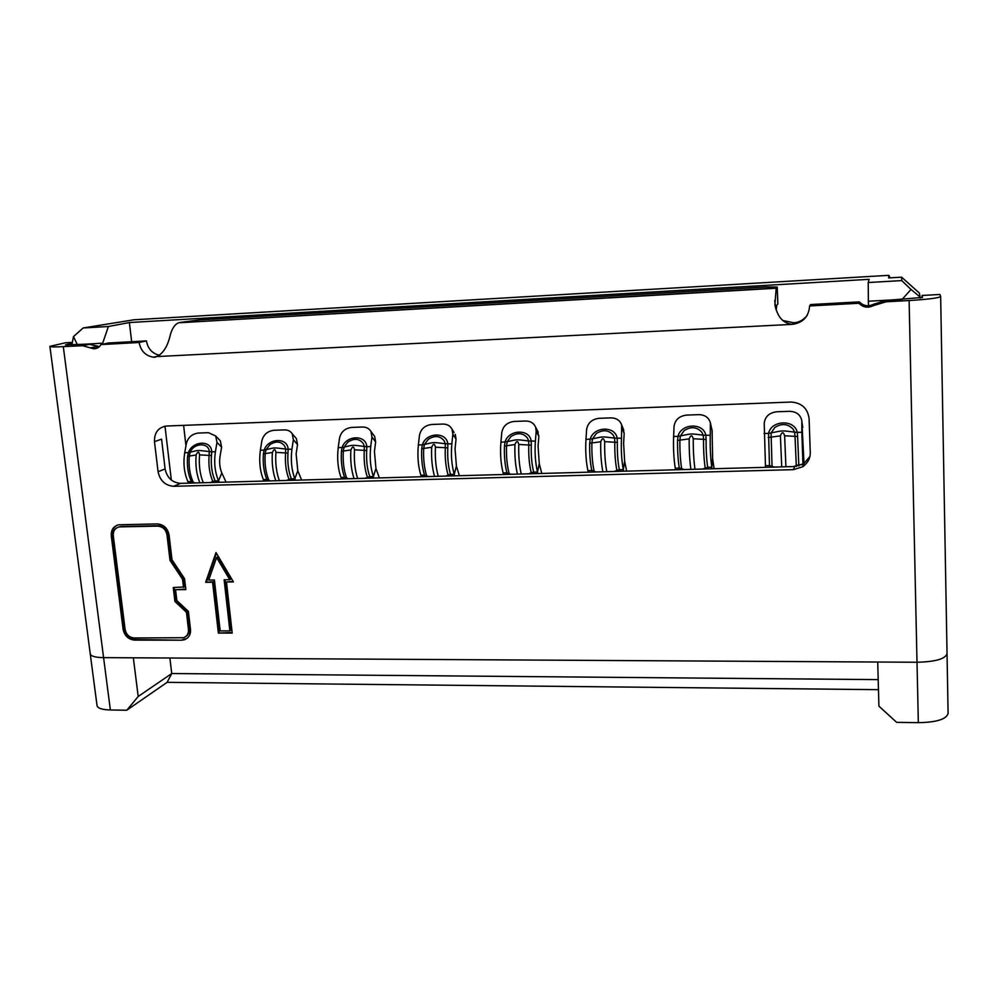 <?xml version="1.0" encoding="UTF-8"?>
<svg xmlns="http://www.w3.org/2000/svg" width="998" height="998" viewBox="0 0 998 998"><rect width="100%" height="100%" fill="white"/><g stroke="black" fill="none" stroke-linecap="round" stroke-linejoin="round"><path stroke-width="1.5" d="M72.018 342.401L65.531 342.763L49.9 346.356C50.162 346.98 54.64 347.079 63.311 346.63L82.585 345.72L93.625 348.776C96.968 348.789 99.401 347.379 100.935 344.584L139.121 342.501C140.755 350.972 145.583 355.887 153.58 357.209L154.977 357.222C162.437 354.814 167.602 347.167 170.483 334.268C172.38 327.993 175.087 324.163 178.58 322.791L776.207 287.998L774.91 304.515C777.255 316.853 783.118 323.464 792.499 324.362C803.103 322.703 808.792 316.566 809.603 305.962L858.941 303.267C863.083 307.471 867.911 308.257 873.425 305.613L886.199 301.783L909.116 300.535C928.352 299.338 938.856 297.99 940.652 296.481L939.954 294.472L922.065 295.47L922.002 297.716M873.425 305.613L873.699 304.203L886.336 300.41L922.464 297.429L922.065 295.47M940.652 296.481L947.04 653.678C945.38 658.942 935.375 661.799 917.012 662.248L918.335 722.664C936.561 722.34 946.478 719.246 948.1 713.395L947.04 653.678C945.393 658.942 935.388 661.799 917.025 662.248L103.58 657.632C95.184 657.482 90.743 656.197 90.244 653.765L49.9 346.356M181.574 640.205L184.505 639.743C188.896 637.784 190.905 634.354 190.506 629.439L188.385 611.387L176.858 600.571L175.561 589.681L185.828 589.606L184.543 578.665L172.005 559.791L169.036 534.791C167.577 528.142 163.697 524.524 157.422 523.925L118.75 524.773C113.423 526.245 110.94 529.926 111.277 535.814L123.116 629.426C124.575 635.838 128.343 639.394 134.456 640.105L181.574 640.205L135.341 639.556C129.241 638.857 125.474 635.302 124.014 628.902L123.116 629.426M218.375 633.069L232.197 633.081L226.459 581.959L233.445 581.896L216.005 552.543L205.65 582.308L212.574 582.246L218.375 633.069L232.135 632.532M810.276 452.331L809.079 418.436C807.669 408.394 801.743 402.93 791.327 402.044L166.591 426.009C158.32 427.319 154.278 432.533 154.478 441.665L158.071 471.73C160.029 480.699 165.231 485.564 173.677 486.3L793.497 469.646L802.804 466.715C807.968 462.785 810.463 457.995 810.276 452.331M186.888 638.508L182.409 639.668M111.277 535.814L112.2 535.39L124.014 628.902M112.2 535.39C111.726 530.973 113.335 527.58 117.028 525.235M185.765 589.132L175.561 589.681M226.459 581.959L233.158 581.422M212.574 582.246L213.397 581.772L219.173 632.52M213.397 581.772L205.65 582.308M216.429 553.241L206.474 581.822M154.478 441.665L161.576 439.132L165.107 468.923C167.04 477.817 172.192 482.633 180.576 483.356L794.608 466.528L803.827 463.646L809.865 456.56M80.339 345.707L88.148 344.085L65.456 344.896L71.744 343.437M873.699 304.203C868.235 306.81 863.47 306.049 859.365 301.883L858.941 303.267M859.365 301.883L810.563 304.552L809.603 305.962M807.182 315.443C803.39 320.084 798.874 322.529 793.635 322.766L782.644 320.445M159.78 355.375C152.295 353.591 147.841 348.764 146.457 340.904L139.121 342.501M146.457 340.904L108.582 342.975L100.935 344.584M99.301 346.743L98.078 346.244L90.356 347.878M88.148 344.085L98.078 346.244M185.715 636.599C188.447 634.74 189.645 632.183 189.296 628.902L187.287 611.774L175.773 600.971L174.924 601.482L173.253 587.523L184.356 586.949L183.395 578.803L170.883 559.953L167.839 534.404C166.678 529.09 163.585 526.208 158.57 525.721L121.195 526.457L118.113 527.218M175.773 600.971L174.163 587.51M229.877 630.898L224.126 579.776L229.79 579.726L216.603 557.508L208.732 580.075L214.408 580.025L220.196 630.898L229.877 630.898L230.663 630.362L224.987 579.763M229.79 579.726L230.588 579.239L217.414 557.059L216.603 557.508M776.207 287.998L777.23 287.05L765.429 286.975L200.124 319.847L179.553 322.516M777.829 303.903L776.793 305.201L776.182 310.054M170.883 559.953L170.022 560.402L166.978 534.828C165.855 529.464 162.749 526.557 157.684 526.133L158.57 525.721M183.395 578.803L182.547 579.277L170.022 560.402M183.52 587.435L182.547 579.277M187.287 611.774L186.439 612.285L174.924 601.482M121.195 526.457L119.249 526.944C115.032 528.004 113.048 530.948 113.298 535.776L125.112 629.426C126.235 634.616 129.253 637.46 134.181 637.971L183.644 637.71C187.113 636.312 188.722 633.555 188.46 629.439L186.439 612.285M120.284 526.869L157.684 526.133M421.393 476.757L420.869 475.223L424.562 475.123C422.204 467.563 421.256 458.768 421.73 448.738L422.366 444.846L424.424 444.447L428.292 439.307C434.766 435.203 440.081 435.739 444.222 440.916L445.258 443.748C432.159 442.164 434.866 442.077 424.424 444.447L423.713 448.451L431.697 447.279C433.307 443.411 434.554 443.374 435.427 447.154L445.308 447.74L445.258 443.748L451.832 443.873L452.855 434.18L452.069 429.302L454.065 432.433M765.503 467.326L764.206 423.314C765.067 416.565 769.283 412.71 776.856 411.775L789.393 411.313C796.354 411.55 800.496 414.706 801.831 420.744L804.014 463.521M781.721 466.889L780.411 435.889C781.933 431.772 783.343 431.735 784.628 435.752L795.019 436.376L794.595 432.134C780.898 430.45 783.966 430.35 771.067 432.92L772.065 467.151M771.067 432.92L774.872 427.468C781.746 423.115 787.821 423.676 793.098 429.14L794.595 432.134L797.265 432.408C794.757 419.185 771.279 420.046 768.56 433.357L771.067 432.92M765.329 465.692L769.483 465.579L768.56 433.357L764.031 433.506M796.329 466.415L795.019 436.376L797.614 436.525L797.265 432.408L801.843 432.259L801.831 420.744M802.953 464.207L801.843 432.259M711.998 468.798L711.761 467.176C710.476 457.683 709.977 447.067 710.264 435.29L710.389 422.865C708.817 417.538 704.937 414.794 698.75 414.644L686.599 415.093C679.239 416.016 675.047 419.809 674.049 426.458L673.625 436.513C673.238 448.202 673.775 458.768 675.247 468.187L675.521 469.796M690.903 469.372C689.655 460.402 689.082 450.235 689.181 438.871C690.728 434.816 692.088 434.779 693.261 438.733L706.085 439.507L705.836 435.44C703.752 422.416 680.985 423.239 678.004 436.363L680.399 435.939L684.216 430.562C690.99 426.283 696.866 426.832 701.831 432.221L703.203 435.178C689.655 433.506 692.624 433.419 680.399 435.939L679.875 440.118C679.763 450.909 680.362 460.402 681.634 468.573L683.929 469.571M705.337 468.973L705.174 467.925C704.002 459.716 703.453 450.185 703.515 439.345L703.203 435.178L710.264 435.29M673.625 436.513L678.004 436.363L677.555 440.43L689.181 438.871M710.389 422.865L712.098 430.487L712.622 458.643L714.094 468.736M589.681 443.287C589.456 453.616 590.155 462.685 591.802 470.495L587.897 470.607C585.976 461.338 585.327 450.946 585.951 439.419L586.612 429.514C587.76 422.952 591.914 419.222 599.074 418.312L610.851 417.875C616.34 417.962 619.958 420.32 621.679 424.973L621.492 438.247L614.593 438.122L613.333 435.203C608.668 429.889 602.992 429.352 596.317 433.569L592.475 438.858C604.077 436.4 601.208 436.488 614.593 438.122L614.818 442.239L617.35 442.388L617.188 438.384C615.504 425.547 593.423 426.346 590.205 439.282L589.681 443.287L591.889 442.975C591.652 453.616 592.375 462.947 594.059 470.994L594.284 472.017M626.632 471.131L624.636 461.213L623.613 443.386L624.162 433.481L623.139 428.579M602.854 471.792C601.195 462.96 600.484 452.955 600.734 441.752C602.305 437.773 603.615 437.723 604.688 441.627L614.818 442.239C614.618 452.905 615.304 462.286 616.889 470.357L619.346 469.734C617.824 461.874 617.163 452.768 617.35 442.388M585.951 439.419L592.475 438.858L591.889 442.975L600.734 441.752M623.638 471.218L623.301 469.621C621.567 460.29 620.968 449.836 621.492 438.247M587.897 470.607L588.246 472.191M504.452 446.056C504.09 456.236 504.926 465.155 506.934 472.84L503.142 472.952C500.796 463.833 500.048 453.603 500.909 442.239L501.794 432.471C503.067 426.009 507.184 422.329 514.145 421.443L525.572 421.019C530.462 421.044 533.805 423.077 535.614 427.119L536.188 431.273L535.39 441.104L528.653 440.979L527.505 438.097C523.114 432.858 517.625 432.321 511.038 436.475L507.196 441.69C518.199 439.282 515.417 439.37 528.653 440.979L528.79 445.033L531.298 445.183L531.21 441.241C529.901 428.579 508.469 429.352 505.025 442.102L504.452 446.056L506.547 445.757C506.173 456.236 507.034 465.43 509.092 473.339L509.367 474.349M541.777 473.464L539.269 463.696L538.072 446.143L538.858 436.376L537.323 430.425M517.426 474.125C515.392 465.442 514.556 455.587 514.943 444.559C516.54 440.629 517.812 440.592 518.785 444.434L528.79 445.033C528.466 455.55 529.277 464.781 531.248 472.728L533.668 472.104C531.772 464.382 530.973 455.4 531.298 445.183M500.909 442.239L507.196 441.69L506.547 445.757L514.943 444.559M537.91 473.563L537.51 471.992C535.327 462.823 534.629 452.518 535.39 441.104M503.142 472.952L503.578 474.512M188.672 483.144L187.961 481.672C184.168 473.114 183.083 463.471 184.717 452.73L186.377 443.486C188.086 437.361 192.065 433.893 198.328 433.057L208.507 432.683L215.705 436.001L220.321 440.779L221.606 447.166L220.034 456.41C219.161 462.536 219.76 468.05 221.818 472.952L226.059 482.109M219.248 482.296L218.562 480.824C214.894 472.216 213.846 462.511 215.406 451.72L216.99 442.413L215.705 436.001M199.887 482.832C196.544 474.674 195.284 465.392 196.132 454.976C197.804 451.271 198.939 451.233 199.55 454.863L209.093 455.425L209.268 451.595C196.594 450.086 199.051 450.011 190.169 452.231C193.899 442.763 208.794 442.226 209.268 451.595L211.688 451.832C211.663 439.856 192.577 440.555 188.385 452.605L190.169 452.231L189.296 456.074C188.497 465.966 189.782 474.624 193.15 482.046L194.747 482.97M213.323 482.458L212.873 481.51L215.144 480.924C211.95 473.676 210.74 465.218 211.476 455.562L211.688 451.832L215.406 451.72M184.717 452.73L188.385 452.605L187.587 456.348L196.132 454.976M220.321 440.779L218.724 439.12M264.033 481.073L263.385 479.589C259.929 470.894 258.919 461.113 260.366 450.223L261.85 440.854C263.46 434.641 267.476 431.124 273.901 430.288L284.38 429.901C287.861 429.851 290.468 431.136 292.214 433.743L296.381 438.609L297.529 444.584L296.132 453.953L297.791 470.744L301.633 480.038M295.483 480.213L294.859 478.716C291.541 469.971 290.568 460.128 291.94 449.175L293.362 439.756L292.214 433.743M263.385 479.589L266.865 479.489C263.871 472.166 262.724 463.633 263.397 453.878L264.146 450.098L266.017 449.711L269.897 444.709C276.184 440.729 281.162 441.266 284.817 446.293L285.665 449.05C272.853 447.516 275.398 447.441 266.017 449.711L265.194 453.603C264.495 463.646 265.68 472.428 268.749 479.963L269.173 480.936M275.86 480.749C272.803 472.466 271.656 463.047 272.392 452.493C274.051 448.726 275.223 448.688 275.91 452.368L285.565 452.942L285.665 449.05L288.123 449.3C287.798 437.161 268.163 437.873 264.146 450.098L260.366 450.223M289.445 480.375L289.046 479.402L291.341 478.815C288.459 471.455 287.337 462.872 287.985 453.08L288.123 449.3L291.94 449.175M296.381 438.609L294.859 436.825M373.951 478.067L373.389 476.545C370.433 467.663 369.534 457.67 370.72 446.555L371.942 437.012L370.969 431.51C369.173 428.491 366.328 426.994 362.449 427.019L351.67 427.418C345.071 428.279 341.017 431.847 339.52 438.134L338.222 447.64C336.962 458.681 337.885 468.611 340.992 477.443L344.572 477.343C341.89 469.896 340.842 461.238 341.416 451.346L342.102 447.516L344.073 447.116L347.94 442.052C354.327 438.01 359.467 438.546 363.359 443.648L364.295 446.443C351.346 444.883 353.966 444.796 344.073 447.116L343.3 451.059C342.713 461.238 343.786 470.158 346.543 477.817L348.352 478.766M354.041 478.603C351.308 470.195 350.248 460.639 350.884 449.923C352.519 446.106 353.729 446.069 354.502 449.799L364.27 450.385L364.295 446.443L366.79 446.692C366.154 434.38 345.944 435.116 342.102 447.516L338.222 447.64M367.788 478.229L367.426 477.244C364.757 469.559 363.709 460.602 364.27 450.385L366.715 450.522L366.79 446.692L370.72 446.555M379.377 477.917L375.947 468.461L374.437 451.433L375.647 441.927L374.674 436.45L373.277 434.592M340.992 477.443L341.578 478.953M868.497 305.775L868.372 301.221L902.167 299.375L910.987 289.432L920.106 297.042L919.37 293.075L901.606 277.17L888.607 277.931L888.844 275.336L890.228 277.831M183.607 425.348L185.965 445.794M171.332 480.138L164.982 426.171M169.872 658.006L171.743 673.538L138.198 696.479L133.345 657.807L103.58 657.632C95.184 657.482 90.731 656.185 90.232 653.765L97.031 705.536C97.555 708.243 102.008 709.728 110.366 709.977L126.758 710.239L167.103 682.345L171.743 673.538L878.203 679.626M918.335 722.664L896.616 722.327L878.914 706.147L877.716 662.023L917.012 662.248L909.116 300.535M878.465 689.668L167.103 682.345M138.198 696.479L126.758 710.239M77.308 344.684L102.707 343.15L102.831 344.185M888.844 275.336L133.894 319.784L83.133 327.98L108.383 326.508L129.366 322.541L869.133 279.328L868.223 282.534L901.73 280.588L910.987 289.432M77.295 344.535L73.503 336.6L83.133 327.98M73.503 336.6L71.844 344.984M920.106 297.042L920.131 298.128M868.223 282.534L868.372 301.221M131.674 341.703L129.366 322.541M102.707 343.15L108.383 326.508M901.606 277.17L901.73 280.588M450.996 475.946L450.51 474.412L454.24 474.3L454.714 475.846M455.275 434.33L456.049 439.195L455.051 448.826L456.41 466.116L459.392 475.722M452.069 429.302C450.248 425.809 447.166 424.063 442.813 424.063L431.71 424.474C424.936 425.348 420.857 428.978 419.459 435.353L418.362 444.983C417.301 456.173 418.137 466.266 420.869 475.223M456.41 466.116L454.24 474.3C451.657 465.28 450.859 455.138 451.832 443.873M448.451 476.021L448.127 475.011L450.51 474.412C448.264 466.802 447.354 457.97 447.79 447.89L447.79 444.01C446.817 431.523 426.009 432.284 422.366 444.846L418.362 444.983M110.366 709.977L63.311 346.63M157.846 356.523L792.499 324.362L793.635 322.766M886.336 300.41L886.199 301.783M135.341 639.556L134.456 640.105M794.608 466.528L793.497 469.646M180.576 483.356L173.677 486.3M165.107 468.923L158.071 471.73M775.77 308.706L774.71 300.598M167.839 534.404L166.978 534.828M189.296 628.902L188.46 629.439M67.19 345.133L67.091 344.372M777.841 304.066L777.18 287.112M803.365 455.999L803.016 464.17M785.913 466.765L784.628 435.752M769.67 467.214L769.483 465.579L774.386 467.089M780.411 435.889L768.173 437.486M798.887 465.929L798.787 464.769L793.672 466.553M797.614 436.525L798.787 464.769L802.118 464.669M802.766 427.406L801.905 421.992M694.97 469.26C693.735 460.278 693.173 450.098 693.261 438.733M677.555 440.43C677.455 450.909 678.029 460.128 679.276 468.074L681.634 468.573L681.809 469.621M707.919 468.91L707.682 467.289L702.629 469.048M675.247 468.187L679.276 468.074L679.551 469.684M712.622 458.643L711.761 467.176L707.682 467.289C706.559 459.305 706.023 450.036 706.085 439.507M712.098 430.487L710.588 425.185M624.162 433.481L622.066 428.279M606.796 471.68C605.15 462.847 604.451 452.83 604.688 441.627M592.163 472.079L591.802 470.495L596.218 471.967M617.101 471.393L616.889 470.357L614.356 471.468M619.683 471.33L619.346 469.734L623.301 469.621L624.636 461.213M538.858 436.376L536.188 431.273M521.255 474.025C519.234 465.33 518.411 455.475 518.785 444.434M507.371 474.399L506.934 472.84L511.126 474.3M531.51 473.738L531.248 472.728L528.728 473.813M534.08 473.676L533.668 472.104L537.51 471.992L539.269 463.696M221.818 472.952L218.562 480.824L215.144 480.924L215.83 482.396M187.587 456.348C186.813 465.954 188.061 474.374 191.342 481.585L193.612 483.007M187.961 481.672L191.342 481.585L192.053 483.044M211.476 455.562L209.093 455.425C208.333 465.367 209.58 474.05 212.873 481.51L210.416 482.545M203.293 482.733C199.962 474.586 198.714 465.293 199.55 454.863M221.606 447.166L216.99 442.413M297.791 470.744L294.859 478.716L291.341 478.815L291.977 480.312M279.365 480.649C276.334 472.366 275.174 462.947 275.91 452.368M267.514 480.974L266.865 479.489L270.458 480.899M272.392 452.493L263.397 453.878M286.576 480.45L289.046 479.402C286.052 471.842 284.904 463.01 285.565 452.942L287.985 453.08M297.529 444.584L293.362 439.756M357.646 478.504C354.926 470.095 353.878 460.527 354.502 449.799M350.884 449.923L341.416 451.346M345.158 478.853L344.572 477.343L346.543 477.817L346.917 478.803M370.333 478.154L369.771 476.645L364.944 478.304M375.947 468.461L373.389 476.545L369.771 476.645C367.189 469.16 366.166 460.452 366.715 450.522M375.647 441.927L371.942 437.012M428.541 476.57L424.562 475.123L425.073 476.657M456.049 439.195L452.855 434.18M445.632 476.096L448.127 475.011C445.807 467.201 444.859 458.107 445.308 447.74L447.79 447.89M426.957 476.607L426.62 475.609C424.2 467.825 423.239 458.781 423.713 448.451L421.73 448.738M431.697 447.279C431.186 458.144 432.134 467.862 434.529 476.395M438.247 476.296C435.864 467.75 434.928 458.032 435.427 447.154M184.505 639.743L185.341 639.194M802.804 466.715L803.814 463.621M776.032 288.247L178.58 322.791M153.58 357.209L159.031 355.887M97.654 347.915L93.625 348.776M82.585 345.72L90.369 344.098M775.334 306.96L774.91 304.515M119.286 526.944L120.172 526.545M777.217 287.05L777.879 303.991M621.679 424.973L623.787 430.2M535.614 427.119L538.284 432.246M370.969 431.51L374.674 436.45"/></g></svg>
